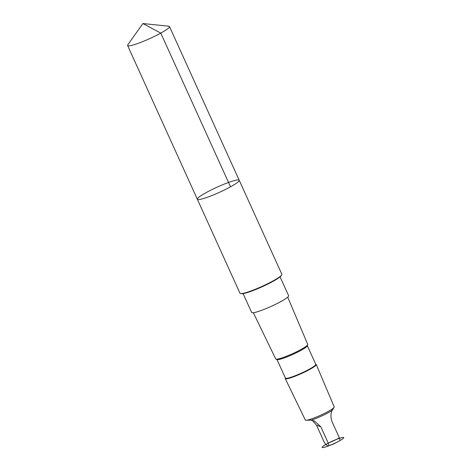 <?xml version="1.0" encoding="UTF-8"?>
<svg xmlns="http://www.w3.org/2000/svg" width="471" height="471" viewBox="0 0 471 471"><rect width="100%" height="100%" fill="white"/><g stroke="black" fill="none" stroke-linecap="round" stroke-linejoin="round"><path stroke-width="0.71" d="M239.203 180.246L281.864 274.287A22.985 2.844 155.6 0 1 281.623 275.07A22.985 2.844 155.6 0 1 264.814 285.114A22.985 2.844 155.6 0 1 242.883 293.404A22.985 2.844 155.6 0 1 240.74 293.616A22.985 2.844 155.6 0 1 239.998 293.28L197.337 199.239A22.985 2.844 -24.4 0 0 200.222 199.363A22.985 2.844 -24.4 0 0 224.367 190.007A22.985 2.844 -24.4 0 0 239.203 180.246A22.985 2.844 -24.4 0 0 217.096 187.158A22.985 2.844 -24.4 0 0 197.337 199.239A22.985 2.844 -24.4 0 0 200.222 199.363A22.985 2.844 -24.4 0 0 224.367 190.007A22.985 2.844 -24.4 0 0 239.203 180.246L169.478 26.535A22.991 2.844 155.6 0 1 154.641 36.296A22.991 2.844 155.6 0 1 130.496 45.652A22.991 2.844 155.6 0 1 127.612 45.528A22.991 2.844 155.6 0 1 127.824 44.786L142.884 23.55L160.782 33.111L230.507 186.822M142.884 23.55L168.783 26.205A22.991 2.844 155.6 0 1 169.478 26.535M312.355 420.409L316.512 425.183L323.924 441.527L325.708 444.524L328.034 445.937L329.005 445.743L328.234 443.111L320.822 426.773L314.41 420.992L311.037 420.197L305.544 420.197A15.861 1.961 155.6 0 1 305.308 420.02L285.243 378.602A17.027 2.102 155.6 0 1 285.255 378.301L285.373 377.995M280.068 276.842L288.629 295.711A20.294 2.508 155.6 0 1 271.178 306.38A20.294 2.508 155.6 0 1 251.661 312.479L243.101 293.61M287.716 297.136L307.74 344.419A17.58 2.172 155.6 0 1 307.722 344.713A17.58 2.172 155.6 0 1 295.423 352.349A17.58 2.172 155.6 0 1 277.925 359.032A17.58 2.172 155.6 0 1 275.953 359.126A17.58 2.172 155.6 0 1 275.718 358.943L253.333 312.732M307.722 344.713L307.263 345.908A16.662 2.061 155.6 0 1 295.605 353.144A16.662 2.061 155.6 0 1 279.02 359.479A16.662 2.061 155.6 0 1 277.154 359.567L275.953 359.126M307.327 345.738L315.77 364.348A16.662 2.061 155.6 0 1 305.014 371.425A16.662 2.061 155.6 0 1 287.516 378.201A16.662 2.061 155.6 0 1 285.426 378.113L276.983 359.503M315.717 364.23L316.023 364.342A17.027 2.102 155.6 0 1 316.259 364.53A17.027 2.102 155.6 0 1 305.237 371.766A17.027 2.102 155.6 0 1 287.381 378.69A17.027 2.102 155.6 0 1 285.243 378.602M316.259 364.53L334.204 406.915A15.861 1.961 155.6 0 1 334.192 407.185A15.861 1.961 155.6 0 1 323.088 414.068A15.861 1.961 155.6 0 1 307.298 420.103A15.861 1.961 155.6 0 1 305.52 420.191L305.52 420.191M334.163 407.238L332.314 410.141A14.542 1.796 155.6 0 1 311.037 420.197M332.314 410.141C330.636 413.108 330.518 416.9 331.961 421.51L339.373 437.847L340.15 440.479A11.834 1.46 155.6 0 1 338.455 441.415A11.834 1.46 155.6 0 1 322.135 447.326A11.834 1.46 155.6 0 1 338.19 438.754A11.834 1.46 155.6 0 1 338.455 441.415A11.834 1.46 155.6 0 1 329.005 445.743M241.27 293.657A22.231 2.749 -24.4 0 0 243.672 293.51A22.231 2.749 -24.4 0 0 265.562 285.167A22.231 2.749 -24.4 0 0 281.311 275.494M339.373 437.847A14.542 1.796 155.6 0 1 328.234 443.111M281.623 275.07L281.258 275.564A22.437 2.773 155.6 0 1 264.849 285.367A22.437 2.773 155.6 0 1 243.442 293.462A22.437 2.773 155.6 0 1 241.352 293.663L240.74 293.616M320.822 426.773L316.512 425.183M197.337 199.239L127.612 45.528M328.935 445.772L333.609 444.006L340.156 440.473"/></g></svg>
